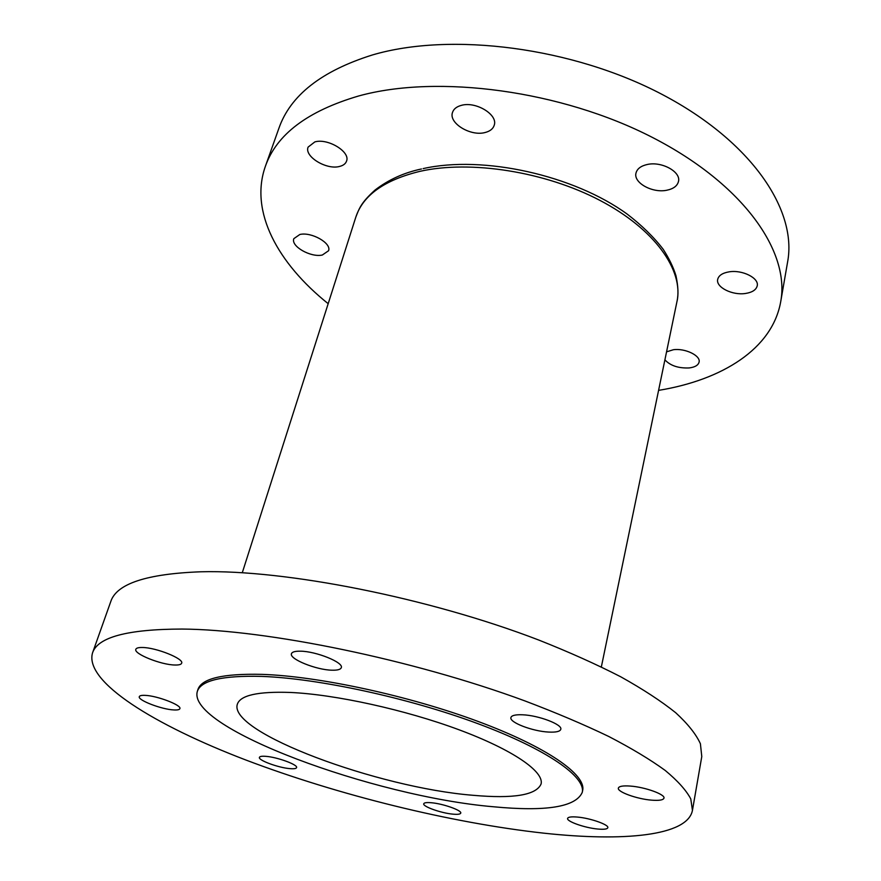 <?xml version="1.0" encoding="UTF-8"?>
<svg xmlns="http://www.w3.org/2000/svg" width="881" height="881" viewBox="0 0 881 881"><rect width="100%" height="100%" fill="white"/><g stroke="black" fill="none" stroke-linecap="round" stroke-linejoin="round"><path stroke-width="1.32" d="M431.525 802.756C443.275 803.747 462.107 810.465 460.741 813.13C460.289 814.264 457.624 814.595 452.724 814.132C440.996 813.075 422.473 806.478 423.739 803.769C424.157 802.657 426.745 802.327 431.525 802.756M577.606 817.083C590.512 818.196 609.09 824.759 607.813 827.711C607.262 829.175 603.826 829.605 597.538 829.01C584.665 827.832 566.417 821.4 567.606 818.405C568.124 816.984 571.45 816.544 577.606 817.083M630.333 786.072C645.013 787.074 665.408 794.442 663.966 798.142C663.272 800.069 659.153 800.741 651.632 800.157C636.996 799.045 617.019 791.854 618.363 788.099C619.002 786.226 622.988 785.555 630.333 786.072M522.565 714.788C538.676 715.35 562.761 724.578 560.79 729.336C560.03 731.516 555.999 732.43 548.698 732.067C532.642 731.362 509.075 722.365 510.925 717.53C511.619 715.416 515.506 714.502 522.565 714.788M300.278 651.18C315.982 651.191 343.92 662.512 341.288 667.666C340.617 669.494 337.544 670.342 332.06 670.199C316.389 670.023 289.001 658.988 291.457 653.713C292.085 651.951 295.025 651.103 300.278 651.18M142.27 647.491C156.036 647.458 184.294 658.834 181.64 663.228C181.123 664.527 178.876 665.122 174.901 665.012C161.146 664.902 133.383 653.801 135.839 649.275C136.324 648.031 138.471 647.436 142.27 647.491M145.046 695.362C157.17 695.704 182.026 705.274 179.867 708.687C179.449 709.712 177.466 710.13 173.898 709.943C161.785 709.491 137.326 700.131 139.319 696.618C139.716 695.627 141.621 695.208 145.046 695.362M265.699 756.327C277.174 757.065 298.241 764.807 296.567 767.626C296.181 768.628 294.012 768.959 290.069 768.639C278.627 767.836 257.88 760.226 259.421 757.352C259.796 756.383 261.888 756.041 265.699 756.327M197.333 691.409L197.928 689.526C201.551 678.491 222.981 673.436 262.241 674.372C318.68 676.267 408.685 695.638 477.898 721.374C547.277 747.121 586.339 774.828 582.649 790.455L582.253 792.393C575.8 807.018 546.154 811.797 493.327 806.754C374.337 796.666 186.618 728.036 197.333 691.409C200.923 680.418 222.353 675.419 261.624 676.399C318.074 678.359 408.134 697.774 477.392 723.477C546.826 749.202 585.931 776.833 582.253 792.393M92.505 652.986L110.786 601.503C116.622 583.707 146.686 573.795 200.956 571.78C285.257 569.522 428.684 597.725 538.687 640.013C569.126 652.072 596.481 664.34 620.764 676.806C642.965 689.206 661.279 701.177 675.727 712.751C687.885 723.929 696.1 734.258 700.406 743.74L701.783 756.548L692.444 810.377C687.598 836.025 623.308 841.84 543.566 833.14C450.698 822.887 338.26 795.091 245.942 760.039C154.66 725.173 84.224 681.883 92.505 652.986C97.593 637.194 127.415 629.21 181.96 629.056C266.723 629.618 412.539 659.462 524.878 700.902C555.955 712.674 583.927 724.545 608.782 736.494C631.512 748.299 650.31 759.609 665.177 770.423C677.698 780.808 686.233 790.301 690.781 798.913L692.444 810.377M299.837 234.489C311.422 231.626 331.862 243.31 328.547 250.755L322.325 255.027C310.762 257.715 290.565 246.228 293.836 238.663L299.837 234.489M314.847 141.907C327.919 137.998 350.594 151.895 346.541 161.113C345.605 163.767 343.26 165.54 339.526 166.454C326.499 170.132 304.088 156.499 308.097 147.116L314.847 141.907M461.391 105.357C475.861 101.106 498.161 114.739 494.23 125.201C493.074 128.857 489.99 131.302 484.979 132.546C470.542 136.522 448.55 123.142 452.482 112.515C453.605 109.024 456.578 106.645 461.391 105.357M647.26 164.494C661.708 161.091 681.31 171.938 678.447 181.574C677.269 185.979 673.403 188.853 666.862 190.219C652.436 193.391 633.142 182.719 636.016 172.973C637.172 168.745 640.916 165.925 647.26 164.494M729.072 271.855C742.243 269.553 759.279 278.088 757.22 285.84C756.195 289.849 752.297 292.393 745.535 293.461C732.386 295.598 715.636 287.184 717.696 279.365C718.687 275.489 722.475 272.978 729.072 271.855M666.565 351.849L673.392 349.724C685.165 348.05 700.935 355.715 699.073 362.124C698.226 365.274 694.933 367.212 689.184 367.939C678.403 368.379 670.309 365.681 664.902 359.833M290.157 692.444C335.221 694.415 405.183 709.745 459.045 729.787C513.028 749.852 544.095 771.558 541.11 783.925C536.353 795.125 513.623 798.913 472.921 795.279C378.345 787.779 228.014 732.441 237.341 704.227C240.315 695.274 257.924 691.354 290.157 692.444M328.184 303.692C277.933 263.452 249.389 211.737 265.324 166.487C276.425 134.507 307.568 110.995 358.754 95.952C437.868 74.092 561.351 90.435 652.656 137.557C744.192 184.636 790.103 252.043 780.709 301.698C772.373 348.931 722.112 379.986 658.581 390.371M265.324 166.487L278.848 128.417C290.323 95.423 321.488 70.954 372.333 54.985C450.896 31.76 572.661 47.222 662.402 94.575C752.385 141.885 797.272 210.636 787.614 261.888L780.709 301.698M601.349 666.928L676.982 301.467C683.733 270.434 655.09 229.313 600.049 200.45C545.119 171.586 470.564 159.913 419.885 171.355C384.303 180.065 362.939 195.351 355.792 217.211C359.195 208.489 360.968 202.751 375.086 190.01C388.587 179.658 404.049 172.654 421.481 168.976M242.286 572.727L355.792 217.211M423.122 168.612C483.008 155.056 573.729 175.121 627.283 214.182C641.842 225.371 653.801 237.066 663.173 249.257C669.12 258.485 673.381 267.295 675.958 275.698C678.249 286.468 678.59 295.058 676.982 301.467"/></g></svg>

